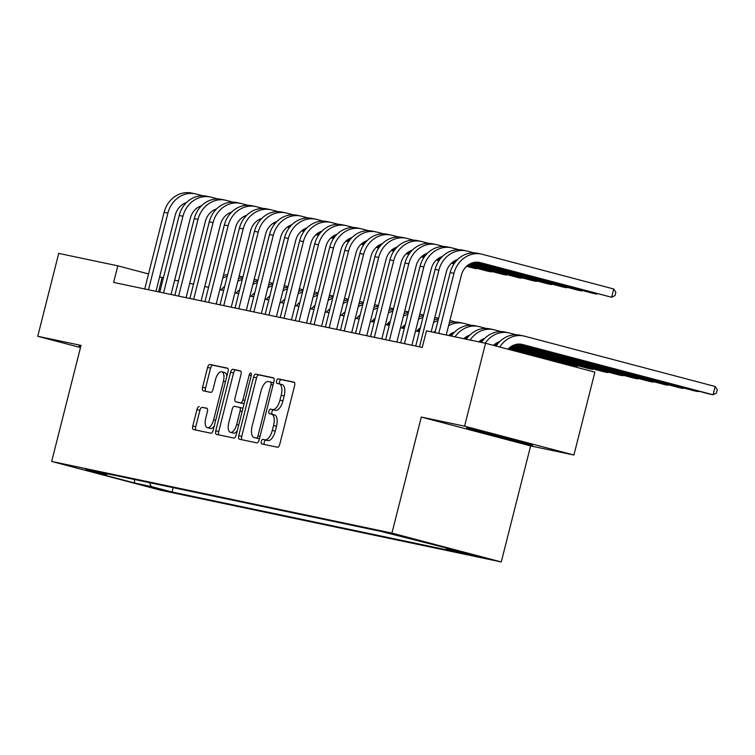 <?xml version="1.0" encoding="UTF-8"?>
<svg xmlns="http://www.w3.org/2000/svg" width="755" height="755" viewBox="0 0 755 755"><rect width="100%" height="100%" fill="white"/><g stroke="black" fill="none" stroke-linecap="round" stroke-linejoin="round"><path stroke-width="1.13" d="M261.305 441.43A2.35 1.057 -75.2 0 0 261.74 443.921A2.35 1.057 -75.2 0 0 261.759 443.931L277.462 447.234A3.36 1.51 -75.2 0 0 279.765 444.289L294.592 385.711A3.36 1.51 -75.2 0 0 293.969 382.153A3.36 1.51 -75.2 0 0 293.931 382.143L278.227 378.84A2.35 1.057 -75.2 0 0 276.623 380.898A2.35 1.057 -75.2 0 0 277.057 383.389A2.35 1.057 -75.2 0 0 277.076 383.398L279.114 383.823A10.749 4.832 -75.2 0 1 279.218 383.851A10.749 4.832 -75.2 0 1 281.2 395.233L279.973 400.112A10.749 4.832 -75.2 0 1 272.602 409.531L270.573 409.106A2.35 1.057 -75.2 0 0 268.959 411.164A2.35 1.057 -75.2 0 0 269.393 413.655A2.35 1.057 -75.2 0 0 269.422 413.664L271.451 414.089A10.749 4.832 -75.2 0 1 271.555 414.118A10.749 4.832 -75.2 0 1 273.546 425.499L272.31 430.388A10.749 4.832 -75.2 0 1 264.948 439.806L262.91 439.372A2.35 1.057 -75.2 0 0 261.305 441.43M271.658 414.146L274.405 414.873A10.749 4.832 -75.2 0 1 274.509 414.901A10.749 4.832 -75.2 0 1 276.5 426.282L275.264 431.162A10.749 4.832 -75.2 0 1 267.902 440.58L265.864 440.156A2.35 1.057 -75.2 0 0 264.259 442.213A2.35 1.057 -75.2 0 0 264.382 444.487M294.337 382.389L281.181 379.623A2.35 1.057 -75.2 0 0 279.577 381.681A2.35 1.057 -75.2 0 0 279.727 383.984M279.322 383.88L282.068 384.606A10.749 4.832 -75.2 0 1 282.172 384.625A10.749 4.832 -75.2 0 1 284.163 396.016L282.927 400.896A10.749 4.832 -75.2 0 1 275.556 410.314L273.527 409.889A2.35 1.057 -75.2 0 0 271.913 411.947A2.35 1.057 -75.2 0 0 272.074 414.25M165.656 490.882L145.592 485.701L165.656 490.882M199.254 406.596A3.36 1.51 -75.2 0 0 196.951 409.54L192.789 425.98A3.36 1.51 -75.2 0 0 193.412 429.538A3.36 1.51 -75.2 0 0 193.45 429.548L210.89 433.219A3.36 1.51 -75.2 0 0 213.184 430.274L228.01 371.696A3.36 1.51 -75.2 0 0 227.387 368.138A3.36 1.51 -75.2 0 0 227.359 368.129L209.918 364.457A3.36 1.51 -75.2 0 0 207.616 367.392L202.595 387.249A3.36 1.51 -75.2 0 0 203.218 390.807L210.711 392.383A3.36 1.51 -75.2 0 0 213.014 389.448L215.505 379.595A8.984 4.039 -75.2 0 1 221.753 371.743A8.984 4.039 -75.2 0 1 223.414 381.266L213.656 419.827A8.984 4.039 -75.2 0 1 207.408 427.679A8.984 4.039 -75.2 0 1 205.747 418.166L207.37 411.739A3.36 1.51 -75.2 0 0 206.747 408.181L202.208 407.379A3.36 1.51 -75.2 0 0 199.905 410.324L195.753 426.754A3.36 1.51 -75.2 0 0 195.998 430.076M81.04 345.394L37.75 336.277L58.72 253.387L117.818 265.836L113.627 282.417L422.262 347.413L426.462 330.841L485.55 343.28L464.58 426.169L421.29 417.053L391.93 533.106L51.67 461.447L81.04 345.394M238.75 435.654A3.36 1.51 -75.2 0 0 239.373 439.212A3.36 1.51 -75.2 0 0 239.411 439.221L256.851 442.892A3.36 1.51 -75.2 0 0 259.144 439.948L273.971 381.369A3.36 1.51 -75.2 0 0 273.348 377.811A3.36 1.51 -75.2 0 0 273.319 377.802L255.879 374.131A3.36 1.51 -75.2 0 0 253.576 377.075L238.75 435.654L241.713 436.437A3.36 1.51 -75.2 0 0 241.959 439.759M233.871 438.051L216.43 434.38A3.36 1.51 -75.2 0 1 216.392 434.38A3.36 1.51 -75.2 0 1 215.77 430.822L230.596 372.234A3.36 1.51 -75.2 0 1 232.899 369.289L240.364 370.865A3.36 1.51 -75.2 0 1 240.392 370.875A3.36 1.51 -75.2 0 1 241.015 374.433L235.003 398.187A3.36 1.51 -75.2 0 0 235.626 401.745A3.36 1.51 -75.2 0 0 235.654 401.754L240.609 402.793A3.36 1.51 -75.2 0 0 242.912 399.857L249.169 375.122A2.35 1.057 -75.2 0 1 250.802 373.064A2.35 1.057 -75.2 0 1 251.236 375.556L236.164 435.116A3.36 1.51 -75.2 0 1 233.871 438.051M464.872 552.905L484.314 557.926L464.872 552.905M391.93 533.106L501.263 561.956L161.004 490.297L51.67 461.447M173.169 487.645L172.064 492.015L467.156 554.161L446.469 548.706L445.941 547.677M172.064 492.015L151.377 486.55L134.815 483.068L89.902 471.214L106.464 474.697L85.777 469.242L380.869 531.388L463.032 552.188L446.469 548.706M421.29 417.053L530.623 445.912L573.913 455.029L464.58 426.169M573.913 455.029L594.883 372.139L485.55 343.28M37.75 336.277L80.492 347.564M530.623 445.912L501.263 561.956M163.41 277.802L159.635 276.868M148.527 273.942L117.818 265.836M419.365 331.709L415.552 330.907M404.302 328.538L400.499 327.736M389.25 325.367L385.437 324.565M374.197 322.196L370.384 321.394M359.135 319.025L355.331 318.223M344.082 315.854L340.269 315.052M329.029 312.683L325.216 311.881M313.967 309.512L310.163 308.71M298.914 306.341L295.101 305.539M283.861 303.17L280.048 302.368M268.799 299.999L264.996 299.197M253.746 296.828L249.933 296.026M238.693 293.657L234.88 292.855M223.64 290.486L219.828 289.684M208.578 287.315L204.775 286.513M193.525 284.144L189.713 283.342M178.473 280.973L174.66 280.171M158.512 291.864L162.146 277.538M106.464 474.697L107.72 473.866M149.348 482.634L151.377 486.55M134.815 483.068L134.23 479.444M466.75 427.792L468.685 429.076L501.603 437.768L532.596 445.167L530.661 443.883L497.743 435.191L466.75 427.792M80.747 346.545L79.058 346.139L80.587 347.158M501.782 437.079L501.603 437.768M468.874 428.302L468.685 429.076M273.725 378.047L258.833 374.914A3.36 1.51 -75.2 0 0 256.53 377.859L241.713 436.437M256.37 437.994A2.35 1.057 -75.2 0 0 257.983 435.937L270.998 384.512A2.35 1.057 -75.2 0 0 270.564 382.021A2.35 1.057 -75.2 0 0 270.535 382.021L268.393 381.568A10.749 4.832 -75.2 0 0 261.032 390.986L252.142 426.131A10.749 4.832 -75.2 0 0 254.124 437.523A10.749 4.832 -75.2 0 0 254.227 437.541L259.333 438.778A2.35 1.057 -75.2 0 0 259.446 438.787M273.603 382.832A2.35 1.057 -75.2 0 0 273.518 382.804A2.35 1.057 -75.2 0 0 273.489 382.804L270.583 382.03L273.518 382.804M256.974 438.268A10.749 4.832 -75.2 0 0 257.077 438.296A10.749 4.832 -75.2 0 0 257.181 438.325L254.227 437.541M259.333 438.778L257.181 438.325M240.769 371.111L235.853 370.073A3.36 1.51 -75.2 0 0 233.55 373.017L218.733 431.596A3.36 1.51 -75.2 0 0 218.978 434.918M238.552 402.519A3.36 1.51 -75.2 0 0 238.58 402.528A3.36 1.51 -75.2 0 0 238.618 402.538L243.563 403.576A3.36 1.51 -75.2 0 0 244.176 403.453M228.765 422.838A8.984 4.039 -75.2 0 0 230.426 432.36A8.984 4.039 -75.2 0 0 236.674 424.508L240.109 410.918A3.36 1.51 -75.2 0 0 239.486 407.36A3.36 1.51 -75.2 0 0 239.458 407.351L234.503 406.313A3.36 1.51 -75.2 0 0 232.2 409.257L228.765 422.838M230.426 432.36L233.38 433.134A8.984 4.039 -75.2 0 0 237.287 430.68M242.902 408.483A3.36 1.51 -75.2 0 0 242.44 408.144A3.36 1.51 -75.2 0 0 242.412 408.134L239.524 407.37M207.125 408.417L202.208 407.379M207.408 427.679L210.362 428.462A8.984 4.039 -75.2 0 0 214.269 426.009M226.859 376.254A8.984 4.039 -75.2 0 0 224.707 372.526L221.753 371.743M227.765 368.364L212.872 365.231A3.36 1.51 -75.2 0 0 210.57 368.176L205.549 388.032A3.36 1.51 -75.2 0 0 205.794 391.354M507.945 349.197A17.101 15.279 -78.1 0 1 521.96 344.356A17.101 15.279 -78.1 0 1 522.63 344.516L713.069 394.78L715.164 386.484L524.725 336.23A25.661 22.914 101.9 0 0 523.715 335.984A25.661 22.914 101.9 0 0 499.791 347.045M520.365 344.12L709.304 393.987L713.069 394.78L716.41 393.062L717.25 389.75L715.164 386.484M523.715 335.984L519.959 335.192A25.661 22.914 101.9 0 0 496.139 346.073M478.047 262.211L611.654 297.272L613.749 288.986L482.407 254.322A25.661 22.914 101.9 0 0 481.397 254.076A25.661 22.914 101.9 0 0 453.953 273.338L438.749 333.427M481.397 254.076L477.641 253.284A25.661 22.914 101.9 0 0 450.188 272.546L434.984 332.634L433.719 332.294M446.233 335.003L461.343 275.282A17.101 15.279 -78.1 0 1 479.642 262.447A17.101 15.279 -78.1 0 1 480.312 262.608L611.654 297.272L614.995 295.564L615.835 292.242L613.749 288.986M479.651 430.869L520.148 441.109M530.888 444.034L469.534 428.453M493.515 345.384A17.101 15.279 -78.1 0 1 499.801 341.562M517.486 344.167L694.251 390.816L698.016 391.609L698.158 391.043M518.034 344.11L698.016 391.609L698.79 391.213M516.127 334.758L509.672 333.059A25.661 22.914 101.9 0 0 508.662 332.823A25.661 22.914 101.9 0 0 485.172 343.204M508.662 332.823L504.897 332.03A25.661 22.914 101.9 0 0 481.407 342.411M478.821 341.864A17.101 15.279 -78.1 0 1 484.748 338.391M515.693 344.497L679.198 387.645L682.954 388.438L683.105 387.872M516.099 344.403L682.954 388.438L683.737 388.042M501.065 331.587L494.61 329.888A25.661 22.914 101.9 0 0 493.61 329.652A25.661 22.914 101.9 0 0 470.12 340.033M493.61 329.652L489.844 328.859A25.661 22.914 101.9 0 0 466.354 339.24M463.768 338.693A17.101 15.279 -78.1 0 1 469.695 335.22M514.287 344.922L664.136 384.474L667.901 385.267L668.043 384.701M514.617 344.808L667.901 385.267L668.675 384.871M486.012 328.416L479.557 326.717A25.661 22.914 101.9 0 0 478.557 326.481A25.661 22.914 101.9 0 0 455.067 336.862M478.557 326.481L474.791 325.688A25.661 22.914 101.9 0 0 451.301 336.069M448.706 335.522A17.101 15.279 -78.1 0 1 454.633 332.049M513.098 345.412L649.083 381.303L652.848 382.096L652.99 381.53M513.381 345.29L652.848 382.096L653.622 381.7M470.96 325.245L464.504 323.546A25.661 22.914 101.9 0 0 463.495 323.31A25.661 22.914 101.9 0 0 448.583 325.716M463.495 323.31L459.729 322.517A25.661 22.914 101.9 0 0 449.263 323.017M473.81 252.85L467.354 251.151A25.661 22.914 101.9 0 0 466.345 250.905A25.661 22.914 101.9 0 0 438.9 270.167L419.497 346.828M466.345 250.905L462.579 250.113A25.661 22.914 101.9 0 0 435.135 269.375L415.731 346.035M431.171 331.832L446.28 272.111A17.101 15.279 -78.1 0 1 457.483 259.654M475.169 262.249L592.835 293.308L596.601 294.101L596.743 293.535M475.716 262.202L596.601 294.101L597.375 293.704M458.747 249.678L452.292 247.98A25.661 22.914 101.9 0 0 451.292 247.734A25.661 22.914 101.9 0 0 423.838 266.996L404.444 343.657M451.292 247.734L447.526 246.942A25.661 22.914 101.9 0 0 420.082 266.204L400.678 342.864M411.928 345.233L431.228 268.94A17.101 15.279 -78.1 0 1 442.43 256.483M473.376 262.58L577.783 290.137L581.539 290.93L581.69 290.364M473.781 262.485L581.539 290.93L582.322 290.533M443.695 246.507L437.239 244.809A25.661 22.914 101.9 0 0 436.239 244.563A25.661 22.914 101.9 0 0 408.785 263.825L389.382 340.496M436.239 244.563L432.473 243.771A25.661 22.914 101.9 0 0 405.02 263.033L385.626 339.703M396.866 342.062L416.175 265.769A17.101 15.279 -78.1 0 1 427.377 253.312M471.969 263.014L562.72 286.966L566.486 287.759L566.627 287.193M472.3 262.9L566.486 287.759L567.26 287.362M428.642 243.336L422.187 241.638A25.661 22.914 101.9 0 0 421.177 241.392A25.661 22.914 101.9 0 0 393.732 260.654L374.329 337.325M421.177 241.392L417.411 240.6A25.661 22.914 101.9 0 0 389.967 259.862L370.563 336.532M381.813 338.891L401.113 262.598A17.101 15.279 -78.1 0 1 412.315 250.141M470.78 263.504L547.668 283.795L551.433 284.588L551.575 284.022M471.063 263.372L551.433 284.588L552.207 284.191M433.653 332.351A17.101 15.279 -78.1 0 1 435.409 330.935M498.036 342.241L498.923 342.477M512.06 345.941L634.03 378.132L637.796 378.925L637.937 378.359M498.319 342.119L499.074 342.317M512.305 345.809L637.796 378.925L638.57 378.529M455.897 322.074L449.905 320.498M438.438 318.997A25.661 22.914 101.9 0 0 434.21 319.846M438.023 320.62A25.661 22.914 101.9 0 0 433.521 322.545M413.58 240.165L407.124 238.467A25.661 22.914 101.9 0 0 406.124 238.231A25.661 22.914 101.9 0 0 378.67 257.483L359.276 334.154M406.124 238.231L402.358 237.438A25.661 22.914 101.9 0 0 374.914 256.691L355.511 333.361M366.76 335.73L386.06 259.437A17.101 15.279 -78.1 0 1 397.262 246.97M455.718 260.333L456.605 260.56M469.733 264.033L532.615 280.624L536.371 281.417L536.522 280.851M456.001 260.201L456.747 260.399M469.988 263.901L536.371 281.417L537.154 281.02M416.769 331.162A17.101 15.279 -78.1 0 1 420.356 327.764M482.983 339.07L483.861 339.306M496.998 342.77L498.338 343.119M511.126 346.498L618.968 374.961L622.733 375.754L622.875 375.188M483.266 338.948L484.012 339.146M497.252 342.638L498.479 342.959M511.352 346.356L622.733 375.754L623.507 375.358M438.608 318.317L434.842 317.327M423.376 315.826A25.661 22.914 101.9 0 0 419.148 316.675M422.97 317.449A25.661 22.914 101.9 0 0 418.468 319.374M398.527 236.994L392.072 235.296A25.661 22.914 101.9 0 0 391.071 235.06A25.661 22.914 101.9 0 0 363.617 254.312L344.223 330.983M391.071 235.06L387.306 234.267A25.661 22.914 101.9 0 0 359.852 253.52L340.458 330.19M351.698 332.559L371.007 256.266A17.101 15.279 -78.1 0 1 382.209 243.799M440.665 257.162L441.543 257.398M454.68 260.862L456.02 261.211M468.808 264.59L517.553 277.453L521.318 278.246L521.46 277.68M440.948 257.04L441.694 257.228M454.925 260.73L456.162 261.051M469.034 264.448L521.318 278.246L522.092 277.849M401.707 327.991A17.101 15.279 -78.1 0 1 405.303 324.593M467.93 335.899L468.808 336.135M481.945 339.599L483.285 339.958M496.073 343.327L497.79 343.78M510.295 347.083L603.915 371.79L607.681 372.583L607.822 372.017M468.213 335.777L468.959 335.975M482.19 339.467L483.426 339.788M496.299 343.185L497.932 343.619M510.493 346.932L607.681 372.583L608.455 372.187M423.555 315.146L419.789 314.155M408.323 312.655A25.661 22.914 101.9 0 0 404.095 313.504M407.908 314.278A25.661 22.914 101.9 0 0 403.415 316.203M383.474 233.823L377.019 232.125A25.661 22.914 101.9 0 0 376.009 231.889A25.661 22.914 101.9 0 0 348.565 251.141L329.161 327.812M376.009 231.889L372.243 231.096A25.661 22.914 101.9 0 0 344.799 250.349L325.396 327.019M336.645 329.388L355.954 253.095A17.101 15.279 -78.1 0 1 367.147 240.628M425.612 253.991L426.49 254.227M439.627 257.691L440.967 258.04M453.755 261.419L455.473 261.872M467.977 265.175L502.5 274.282L506.265 275.075L506.407 274.509M425.895 253.869L426.641 254.057M439.872 257.559L441.109 257.88M453.981 261.277L455.614 261.711M468.175 265.024L506.265 275.075L507.039 274.678M386.654 324.82A17.101 15.279 -78.1 0 1 390.25 321.422M452.868 332.728L453.755 332.964M466.892 336.428L468.232 336.787M481.02 340.156L482.738 340.609M495.233 343.912L497.271 344.45M509.531 347.677L588.862 368.619L592.628 369.412L592.769 368.846M453.151 332.606L453.906 332.804M467.137 336.296L468.374 336.617M481.237 340.014L482.87 340.448M495.44 343.761L497.403 344.28M509.71 347.526L592.628 369.412L593.402 369.016M408.493 311.975L404.737 310.984M393.27 309.484A25.661 22.914 101.9 0 0 389.042 310.333M392.855 311.107A25.661 22.914 101.9 0 0 388.353 313.032M368.412 230.653L361.956 228.954A25.661 22.914 101.9 0 0 360.956 228.718A25.661 22.914 101.9 0 0 333.502 247.97L314.108 324.641M360.956 228.718L357.19 227.925A25.661 22.914 101.9 0 0 329.746 247.178L310.343 323.848M321.592 326.217L340.892 249.924A17.101 15.279 -78.1 0 1 352.094 237.457M410.55 250.82L411.437 251.056M424.574 254.52L425.914 254.869M438.702 258.248L440.42 258.701M452.915 262.004L454.954 262.542M467.213 265.769L487.447 271.111L491.212 271.904L491.354 271.338M410.833 250.698L411.588 250.886M424.82 254.388L426.056 254.709M438.919 258.106L440.552 258.54M453.123 261.853L455.086 262.372M467.392 265.618L491.212 271.904L491.986 271.507M371.602 321.649A17.101 15.279 -78.1 0 1 375.188 318.251M451.83 333.257L453.179 333.616M465.958 336.985L467.685 337.438M480.18 340.741L482.218 341.279M494.478 344.507L496.781 345.12M508.832 348.3L573.8 365.448L577.566 366.241L577.707 365.675M452.085 333.125L453.321 333.446M466.184 336.843L467.817 337.277M480.378 340.59L482.351 341.109M494.657 344.356L496.903 344.95M509.002 348.14L577.566 366.241L578.339 365.845M393.44 308.804L389.674 307.814M378.208 306.313A25.661 22.914 101.9 0 0 373.98 307.162M377.802 307.936A25.661 22.914 101.9 0 0 373.3 309.861M353.359 227.481L346.904 225.783A25.661 22.914 101.9 0 0 345.903 225.547A25.661 22.914 101.9 0 0 318.45 244.799L299.055 321.47M345.903 225.547L342.138 224.754A25.661 22.914 101.9 0 0 314.684 244.007L295.29 320.677M306.53 323.046L325.839 246.753A17.101 15.279 -78.1 0 1 337.041 234.286M395.497 247.649L396.375 247.885M409.512 251.349L410.852 251.698M423.64 255.077L425.367 255.53M437.862 258.833L439.901 259.371M452.16 262.598L454.463 263.212M466.514 266.392L476.15 268.733L476.292 268.167M395.78 247.527L396.526 247.716M409.767 251.217L410.994 251.538M423.866 254.935L425.499 255.369M438.06 258.682L440.033 259.201M452.339 262.447L454.585 263.042M466.684 266.232L476.15 268.733L476.924 268.336M356.539 318.478A17.101 15.279 -78.1 0 1 360.135 315.08M450.905 333.814L452.632 334.267M465.127 337.57L467.166 338.108M479.416 341.345L481.728 341.949M493.779 345.129L496.318 345.799M508.19 348.933L558.747 362.277L562.513 363.07L562.654 362.504M451.131 333.672L452.764 334.106M465.325 337.419L467.288 337.938M479.604 341.184L481.85 341.779M493.949 344.969L496.431 345.63M508.351 348.772L562.513 363.07L563.287 362.674M378.387 305.633L374.622 304.642M363.155 303.142A25.661 22.914 101.9 0 0 358.927 303.991M362.749 304.765A25.661 22.914 101.9 0 0 358.248 306.69M338.306 224.31L331.851 222.612A25.661 22.914 101.9 0 0 330.841 222.376A25.661 22.914 101.9 0 0 303.397 241.628L283.993 318.299M330.841 222.376L327.085 221.583A25.661 22.914 101.9 0 0 299.631 240.836L280.228 317.506M291.477 319.875L310.786 243.582A17.101 15.279 -78.1 0 1 321.979 231.115M380.445 244.478L381.322 244.714M394.459 248.178L395.799 248.527M408.587 251.906L410.305 252.359M422.809 255.662L424.848 256.2M437.098 259.427L439.41 260.041M451.462 263.221L454 263.891M380.728 244.356L381.473 244.554M394.705 248.046L395.941 248.367M408.814 251.764L410.446 252.198M423.008 255.511L424.971 256.03M437.287 259.276L439.533 259.871M451.632 263.061L454.114 263.721M341.486 315.307A17.101 15.279 -78.1 0 1 345.082 311.909M450.065 334.399L452.113 334.937M464.363 338.174L466.675 338.778M450.273 334.248L452.236 334.767M464.551 338.014L466.798 338.608M478.887 341.807L480.331 342.185M363.325 302.462L359.569 301.471M348.102 299.971A25.661 22.914 101.9 0 0 343.874 300.82M347.687 301.594A25.661 22.914 101.9 0 0 343.185 303.519M323.244 221.139L316.798 219.441A25.661 22.914 101.9 0 0 315.788 219.205A25.661 22.914 101.9 0 0 288.344 238.457L268.94 315.128M315.788 219.205L312.023 218.412A25.661 22.914 101.9 0 0 284.578 237.665L265.175 314.335M276.424 316.704L295.724 240.411A17.101 15.279 -78.1 0 1 306.926 227.944M365.392 241.307L366.269 241.543M379.406 245.007L380.746 245.356M393.534 248.735L395.252 249.188M407.747 252.491L409.795 253.029M422.045 256.256L424.357 256.87M436.399 260.05L438.948 260.72M365.665 241.185L366.42 241.383M379.652 244.875L380.888 245.196M393.751 248.593L395.384 249.027M407.955 252.34L409.918 252.859M422.224 256.105L424.47 256.7M436.569 259.89L439.061 260.55M326.434 312.136A17.101 15.279 -78.1 0 1 330.02 308.738M449.31 335.003L451.613 335.607M449.489 334.843L451.735 335.437M463.834 338.636L465.269 339.014M348.272 299.291L344.507 298.3M333.04 296.8A25.661 22.914 101.9 0 0 328.821 297.649M332.634 298.423A25.661 22.914 101.9 0 0 328.132 300.348M308.191 217.969L301.736 216.27A25.661 22.914 101.9 0 0 300.735 216.034A25.661 22.914 101.9 0 0 273.282 235.286L253.888 311.957M300.735 216.034L296.97 215.241A25.661 22.914 101.9 0 0 269.516 234.494L250.122 311.164M261.362 313.533L280.671 237.24A17.101 15.279 -78.1 0 1 291.874 224.773M350.329 238.136L351.207 238.372M364.344 241.836L365.694 242.195M378.472 245.564L380.199 246.017M392.694 249.32L394.733 249.858M406.992 253.085L409.295 253.699M421.347 256.879L423.885 257.549M350.613 238.014L351.358 238.212M364.599 241.704L365.835 242.025M378.699 245.422L380.331 245.856M392.893 249.169L394.865 249.688M407.171 252.934L409.418 253.529M421.516 256.719L424.008 257.38M311.381 308.965A17.101 15.279 -78.1 0 1 314.967 305.577M434.248 331.832L435.125 332.058M434.436 331.671L435.173 331.87M448.781 335.465L450.216 335.843M333.219 296.12L329.454 295.13M317.987 293.629A25.661 22.914 101.9 0 0 313.759 294.478M317.581 295.252A25.661 22.914 101.9 0 0 313.08 297.177M293.138 214.797L286.683 213.099A25.661 22.914 101.9 0 0 285.673 212.863A25.661 22.914 101.9 0 0 258.229 232.115L238.825 308.786M285.673 212.863L281.917 212.07A25.661 22.914 101.9 0 0 254.463 231.323L235.069 307.993M246.309 310.362L265.618 234.069A17.101 15.279 -78.1 0 1 276.811 221.602M335.277 234.965L336.154 235.201M349.291 238.665L350.631 239.024M363.419 242.393L365.146 242.846M377.642 246.149L379.68 246.687M391.93 249.914L394.242 250.528M406.294 253.708L408.832 254.378M335.56 234.843L336.305 235.041M349.537 238.533L350.773 238.854M363.646 242.251L365.278 242.685M377.84 245.998L379.803 246.517M392.119 249.763L394.365 250.358M406.464 253.548L408.946 254.209M296.319 305.794A17.101 15.279 -78.1 0 1 299.914 302.406M419.195 328.661L420.073 328.887M419.384 328.5L420.12 328.699M318.157 292.949L314.401 291.959M302.934 290.458A25.661 22.914 101.9 0 0 298.706 291.307M302.519 292.081A25.661 22.914 101.9 0 0 298.017 294.006M278.085 211.626L271.63 209.928A25.661 22.914 101.9 0 0 270.62 209.692A25.661 22.914 101.9 0 0 243.176 228.944L223.773 305.615M270.62 209.692L266.855 208.899A25.661 22.914 101.9 0 0 239.411 228.152L220.007 304.822M231.256 307.191L250.556 230.898A17.101 15.279 -78.1 0 1 261.759 218.431M320.224 231.794L321.101 232.03M334.238 235.494L335.579 235.853M348.366 239.222L350.084 239.675M362.579 242.978L364.627 243.516M376.877 246.743L379.189 247.357M391.232 250.537L393.78 251.207M320.498 231.672L321.252 231.87M334.484 235.362L335.72 235.683M348.584 239.08L350.216 239.514M362.787 242.827L364.75 243.346M377.066 246.592L379.312 247.187M391.401 250.377L393.893 251.037M281.266 302.623A17.101 15.279 -78.1 0 1 284.852 299.235M404.142 325.49L405.02 325.716M418.496 329.274L419.884 329.642M404.321 325.329L405.067 325.528M418.666 329.123L419.931 329.454M303.104 289.778L299.348 288.787M287.872 287.287A25.661 22.914 101.9 0 0 283.654 288.136M287.466 288.91A25.661 22.914 101.9 0 0 282.965 290.835M263.023 208.456L256.568 206.757A25.661 22.914 101.9 0 0 255.567 206.521A25.661 22.914 101.9 0 0 228.114 225.773L208.72 302.444M255.567 206.521L251.802 205.728A25.661 22.914 101.9 0 0 224.358 224.981L204.954 301.651M216.204 304.02L235.503 227.727A17.101 15.279 -78.1 0 1 246.706 215.26M305.162 228.623L306.049 228.859M319.176 232.323L320.526 232.682M333.314 236.051L335.031 236.504M347.526 239.807L349.565 240.345M361.824 243.582L364.136 244.186M376.179 247.366L378.727 248.036M305.445 228.501L306.19 228.699M319.431 232.191L320.667 232.512M333.531 235.909L335.163 236.343M347.734 239.656L349.697 240.175M362.004 243.421L364.25 244.016M376.349 247.206L378.84 247.866M266.213 299.452A17.101 15.279 -78.1 0 1 269.799 296.064M389.08 322.319L389.957 322.545M403.444 326.103L404.831 326.471M417.855 329.907L419.695 330.397M389.269 322.168L390.014 322.357M403.614 325.952L404.878 326.283M418.015 329.746L419.742 330.209M288.051 286.607L284.286 285.616M272.819 284.116A25.661 22.914 101.9 0 0 268.591 284.965M272.413 285.739A25.661 22.914 101.9 0 0 267.912 287.664M247.97 205.285L241.515 203.586A25.661 22.914 101.9 0 0 240.515 203.35A25.661 22.914 101.9 0 0 213.061 222.602L193.657 299.273M240.515 203.35L236.749 202.557A25.661 22.914 101.9 0 0 209.295 221.81L189.901 298.48M201.141 300.849L220.451 224.556A17.101 15.279 -78.1 0 1 231.653 212.089M290.109 225.452L290.986 225.688M304.123 229.152L305.464 229.511M318.251 232.88L319.978 233.333M332.474 236.636L334.512 237.174M346.762 240.411L349.074 241.015M361.126 244.195L363.665 244.865M290.392 225.33L291.137 225.528M304.369 229.02L305.605 229.341M318.478 232.738L320.111 233.172M332.672 236.485L334.635 237.004M346.951 240.25L349.197 240.845M361.296 244.044L363.778 244.695M251.151 296.281A17.101 15.279 -78.1 0 1 254.746 292.893M374.027 319.148L374.905 319.374M388.391 322.932L389.769 323.3M402.802 326.736L404.633 327.226M417.27 330.558L419.506 331.143M374.216 318.997L374.952 319.186M388.551 322.781L389.816 323.112M402.953 326.575L404.68 327.038M417.411 330.397L419.553 330.954M272.999 283.436L269.233 282.445M257.766 280.954A25.661 22.914 101.9 0 0 253.538 281.794M257.351 282.568A25.661 22.914 101.9 0 0 252.859 284.493M232.918 202.123L226.462 200.415A25.661 22.914 101.9 0 0 225.452 200.179A25.661 22.914 101.9 0 0 198.008 219.431L178.605 296.102M225.452 200.179L221.687 199.386A25.661 22.914 101.9 0 0 194.243 218.639L174.839 295.309M186.089 297.678L205.388 221.385A17.101 15.279 -78.1 0 1 216.591 208.918M275.056 222.281L275.934 222.517M289.071 225.981L290.411 226.34M303.199 229.709L304.916 230.162M317.421 233.465L319.459 234.003M331.709 237.24L334.021 237.844M346.073 241.024L348.612 241.694M275.339 222.159L276.085 222.357M289.316 225.849L290.552 226.17M303.416 229.567L305.058 230.001M317.619 233.314L319.582 233.833M331.898 237.079L334.144 237.674M346.234 240.873L348.725 241.524M236.098 293.11A17.101 15.279 -78.1 0 1 239.684 289.722M358.974 315.977L359.852 316.203M373.329 319.761L374.716 320.129M387.749 323.565L389.58 324.055M402.207 327.387L404.444 327.972M359.154 315.826L359.899 316.015M373.498 319.61L374.763 319.941M387.9 323.404L389.627 323.867M402.358 327.226L404.491 327.783M416.854 331.049L419.261 331.681M257.936 280.265L254.18 279.274M242.714 277.783A25.661 22.914 101.9 0 0 238.486 278.623M242.298 279.397A25.661 22.914 101.9 0 0 237.797 281.322M217.855 198.952L211.4 197.244A25.661 22.914 101.9 0 0 210.4 197.008A25.661 22.914 101.9 0 0 182.946 216.26L163.552 292.931M210.4 197.008L206.634 196.215A25.661 22.914 101.9 0 0 179.19 215.468L159.786 292.138M171.036 294.507L190.335 218.214A17.101 15.279 -78.1 0 1 201.538 205.747M259.994 219.11L260.881 219.346M274.008 222.81L275.358 223.169M288.146 226.538L289.863 226.991M302.359 230.294L304.397 230.832M316.656 234.069L318.969 234.673M331.011 237.853L333.559 238.523M260.277 218.988L261.022 219.186M274.263 222.678L275.5 222.999M288.363 226.396L289.995 226.83M302.566 230.143L304.529 230.662M316.836 233.908L319.082 234.503M331.181 237.702L333.672 238.353M221.045 289.939A17.101 15.279 -78.1 0 1 224.631 286.551M343.921 312.806L344.799 313.032M358.276 316.59L359.663 316.958M372.687 320.394L374.527 320.884M387.155 324.216L389.391 324.801M344.101 312.655L344.846 312.844M358.446 316.439L359.71 316.77M372.847 320.233L374.574 320.696M387.296 324.055L389.438 324.612M401.802 327.878L404.208 328.51M242.883 277.094L239.118 276.103M227.651 274.612A25.661 22.914 101.9 0 0 223.423 275.452M227.246 276.236A25.661 22.914 101.9 0 0 222.744 278.151M202.802 195.781L196.347 194.073A25.661 22.914 101.9 0 0 195.347 193.837A25.661 22.914 101.9 0 0 167.893 213.089L148.49 289.76M195.347 193.837L191.581 193.044A25.661 22.914 101.9 0 0 164.128 212.297L144.734 288.967M155.974 291.336L175.283 215.043A17.101 15.279 -78.1 0 1 186.485 202.576M244.941 215.939L245.819 216.175M258.956 219.639L260.296 219.998M273.084 223.367L274.811 223.82M287.306 227.123L289.344 227.661M301.604 230.898L303.906 231.502M315.958 234.682L318.497 235.352M245.224 215.817L245.97 216.015M259.201 219.507L260.437 219.828M273.31 223.225L274.943 223.659M287.504 226.972L289.467 227.491M301.783 230.737L304.029 231.332M316.128 234.531L318.61 235.182M267.902 440.58L264.948 439.806M275.264 431.162L272.31 430.388M276.5 426.282L273.546 425.499M273.527 409.889L270.573 409.106M275.556 410.314L272.602 409.531M282.927 400.896L279.973 400.112M284.163 396.016L281.2 395.233M281.181 379.623L278.227 378.84M265.864 440.156L262.91 439.372M256.53 377.859L253.576 377.075M258.833 374.914L255.879 374.131M260.031 436.475L257.983 435.937M273.036 385.05L270.998 384.512M218.733 431.596L215.77 430.822M233.55 373.017L230.596 372.234M235.853 370.073L232.899 369.289M238.618 402.538L235.654 401.754M243.563 403.576L240.609 402.793M244.95 400.395L242.912 399.857M251.207 375.66L249.169 375.122M238.712 425.046L236.674 424.508M242.157 411.456L240.109 410.918M215.694 420.365L213.656 419.827M225.452 381.803L223.414 381.266M205.549 388.032L202.595 387.249M210.57 368.176L207.616 367.392M212.872 365.231L209.918 364.457M195.753 426.754L192.789 425.98M199.905 410.324L196.951 409.54M522.63 344.516L521.28 344.233M453.953 273.338L450.188 272.546M480.312 262.608L478.963 262.325M438.9 270.167L435.135 269.375M423.838 266.996L420.082 266.204M408.785 263.825L405.02 263.033M393.732 260.654L389.967 259.862M378.67 257.483L374.914 256.691M363.617 254.312L359.852 253.52M348.565 251.141L344.799 250.349M333.502 247.97L329.746 247.178M318.45 244.799L314.684 244.007M303.397 241.628L299.631 240.836M288.344 238.457L284.578 237.665M273.282 235.286L269.516 234.494M258.229 232.115L254.463 231.323M243.176 228.944L239.411 228.152M228.114 225.773L224.358 224.981M213.061 222.602L209.295 221.81M198.008 219.431L194.243 218.639M182.946 216.26L179.19 215.468M167.893 213.089L164.128 212.297M274.509 414.901L271.555 414.118M282.172 384.625L279.218 383.851M257.077 438.296L254.124 437.523M238.58 402.528L235.626 401.745M242.44 408.144L239.486 407.36"/></g></svg>
